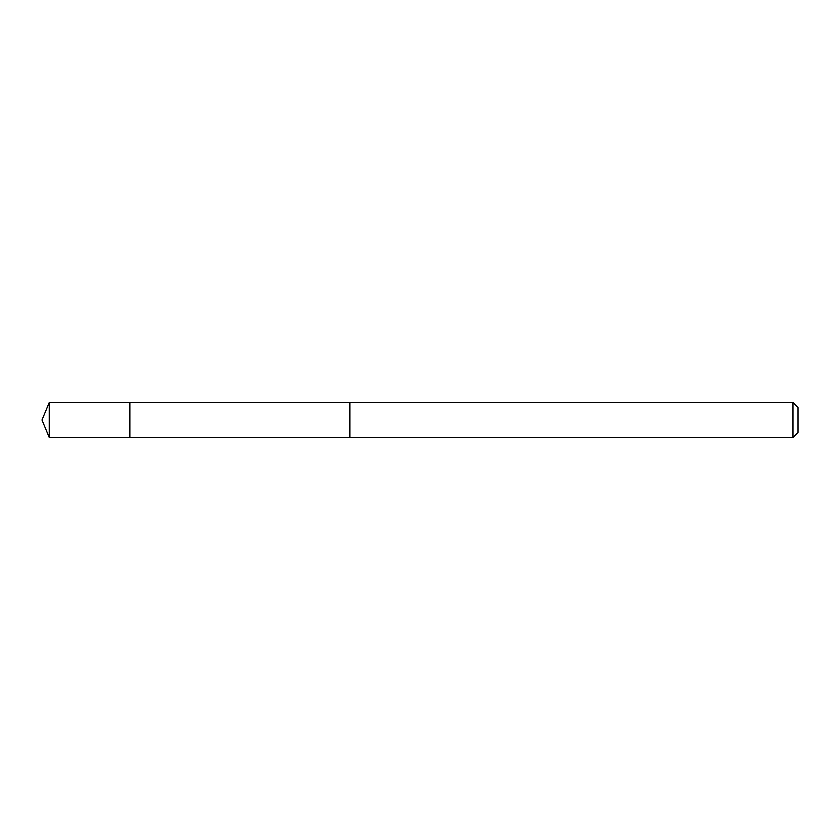 <?xml version="1.0" encoding="UTF-8"?>
<svg xmlns="http://www.w3.org/2000/svg" width="840" height="840" viewBox="0 0 840 840"><rect width="100%" height="100%" fill="white"/><g stroke="black" fill="none" stroke-linecap="round" stroke-linejoin="round"><path stroke-width="0.63" stroke-dasharray="4.2 3.15" d="M129.927 427.13L129.927 402.423L129.927 427.13M49.287 437.588L49.287 402.413M350.007 427.119L350.007 402.433L350.007 427.119M792.928 437.588L792.928 402.413M798 432.506L798 407.495"/><path stroke-width="1.26" d="M129.927 437.577L129.927 402.423L49.287 402.413L49.287 437.588L129.927 437.577L129.927 402.423L350.007 402.433L350.007 437.567L49.287 437.588L42 420L49.287 437.588M350.007 412.87L350.007 437.588L792.928 437.588L792.928 402.413L350.007 402.413L350.007 412.87M792.928 402.413L798 407.495L798 432.506L792.928 437.588M42 420L49.287 402.413"/></g></svg>
